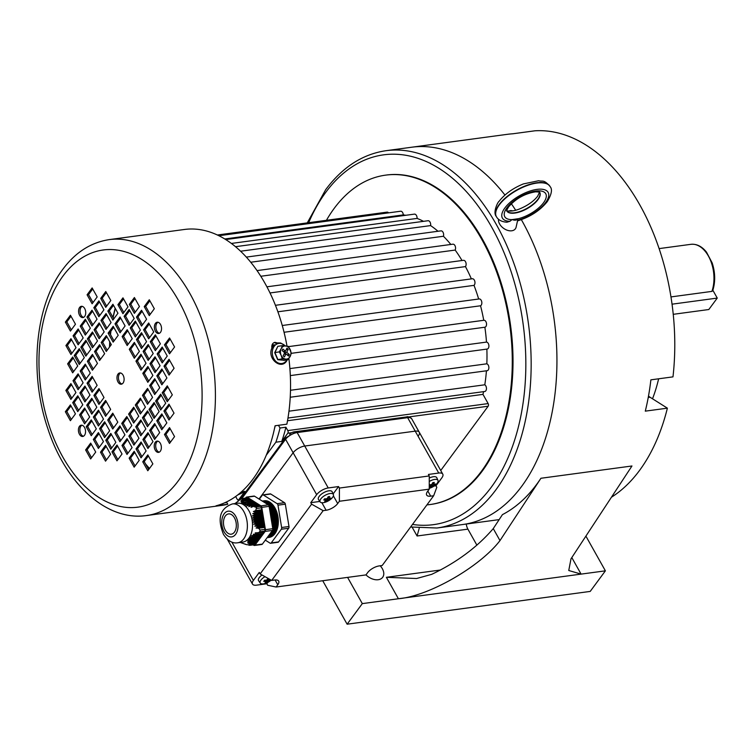 <?xml version="1.0" encoding="UTF-8"?>
<svg xmlns="http://www.w3.org/2000/svg" width="755" height="755" viewBox="0 0 755 755"><rect width="100%" height="100%" fill="white"/><g stroke="black" fill="none" stroke-linecap="round" stroke-linejoin="round"><path stroke-width="1.13" d="M512.73 210.909A6.002 3.973 36.4 0 0 510.248 210.654A6.002 3.973 36.4 0 0 508.917 211.079A6.002 3.973 36.4 0 0 508.794 211.155L508.917 211.079M498.489 219.233A9.938 6.569 36.4 0 0 502.5 227.463A9.938 6.569 36.4 0 0 511.758 230.785A9.938 6.569 36.4 0 0 516.118 227.132L517.656 220.262A26.236 11.089 150.7 0 0 545.667 202.482A26.236 11.089 150.7 0 0 536.956 189.392A26.236 11.089 150.7 0 0 504.859 207.984A26.236 11.089 150.7 0 0 509.927 221.3L512.013 219.62A23.49 9.928 -29.3 0 1 507.001 207.691A23.49 9.928 -29.3 0 1 535.729 191.053A23.49 9.928 -29.3 0 1 543.534 202.765A23.49 9.928 -29.3 0 1 517.873 218.837L517.656 220.262M512.135 219.526A6.002 3.973 36.4 0 0 515.571 220.139A6.002 3.973 36.4 0 0 517.883 218.752L512.013 219.62M509.927 221.3L506.888 222.225C501.782 221.847 498.291 220.007 496.403 216.704A30.785 13.014 -29.3 0 1 499.31 204.869A30.785 13.014 -29.3 0 1 527.198 185.541A30.785 13.014 -29.3 0 1 550.093 186.579C552.566 189.269 551.641 194.28 547.309 201.585C539.995 210.607 530.057 217.044 517.496 220.885M277.84 346.309L274.924 352.632L277.897 359.559L283.955 360.267L277.717 359.701L274.688 352.642L277.84 346.309L282.37 345.667L281.181 348.706A6.625 5.2 -99.9 0 1 285.758 345.969A6.625 5.2 -99.9 0 1 290.279 349.782A6.625 5.2 -99.9 0 1 290.213 356.341A6.625 5.2 -99.9 0 1 285.635 359.087A6.625 5.2 -99.9 0 1 281.124 355.275L282.247 358.795L288.306 359.512L291.402 353.302L288.429 346.385L282.37 345.667M285.966 353.84L288.542 356.02L289.307 354.491L286.73 352.302L288.259 349.235L286.966 348.14L285.437 351.217L282.851 349.036L282.087 350.565L284.673 352.745L283.144 355.822L284.437 356.907L285.966 353.84L283.955 354.189M281.181 348.706A6.625 5.2 80.1 0 0 281.124 355.275L279.274 351.877L281.181 348.706M283.899 360.428L288.306 359.512M274.688 352.642L279.274 351.877M277.717 359.701L282.247 358.795M283.295 351.585L285.437 351.217M286.249 349.584L288.259 349.235M284.475 352.585L285.126 351.264M284.588 352.679L286.73 352.302M285.786 353.868L284.607 352.878M287.164 354.859L289.307 354.491M670.987 296.913L711.908 291.392L712.692 290.798C715.495 281.945 715.325 272.659 712.192 262.948L706.491 252.132C701.905 246.366 696.705 243.761 690.872 244.327L659.134 248.603M275.235 425.745A125.019 77.482 82.3 0 1 274.461 428.727M275.886 342.94A125.019 77.482 82.3 0 1 276.009 343.553M672.054 304.18L717.25 298.083L708.813 309.522L673.252 314.316M712.484 289.58L717.25 298.083M262.013 574.98A7.861 3.322 150.7 0 0 258.918 578.122A7.861 3.322 150.7 0 0 258.531 580.614A7.861 3.322 150.7 0 0 258.531 580.604A7.861 3.322 150.7 0 0 258.606 580.727L260.267 583.115A7.578 3.209 150.7 0 0 264.118 583.757A7.578 3.209 150.7 0 0 271.177 580.123M264.986 576.65A7.578 3.209 150.7 0 0 260.569 580.604A7.578 3.209 150.7 0 0 260.267 583.115M261.994 574.97A7.861 3.322 150.7 0 0 258.908 578.103A7.861 3.322 150.7 0 0 258.521 580.595L258.531 580.614M267.421 579.189L268.421 580.718A1.887 0.802 150.7 0 1 267.666 581.199A19.696 10.655 -101.8 0 1 266.732 582.275A19.035 15.978 -108.6 0 1 265.93 582.473A19.035 15.978 -108.6 0 1 265.128 582.615A19.696 10.655 78.2 0 0 266.062 581.539A1.887 0.802 150.7 0 1 265.779 581.322A1.887 0.802 150.7 0 1 265.76 581.274L265.279 580.236M267.808 578.226A19.696 10.655 78.2 0 1 267.204 579.642A1.887 0.802 150.7 0 0 266.449 580.123A19.696 14.326 -148.9 0 1 264.458 580.265A19.035 5.625 -78 0 1 263.769 581.416A19.696 14.326 31.1 0 0 265.76 581.274M269.79 579.349A19.696 14.326 -148.9 0 1 269.11 579.566A1.887 0.802 150.7 0 0 269.073 579.472A1.887 0.802 150.7 0 0 268.818 579.302A19.696 10.655 -101.8 0 0 268.997 578.906M270.394 579.689A19.035 12.807 46.7 0 1 270.139 580.076L269.412 579.472M268.421 580.718A19.696 14.326 31.1 0 0 270.139 580.076M265.411 580.227L266.062 581.539M268.308 578.519L268.818 579.302M267.666 581.199L266.959 579.774M266.732 582.275L266.204 580.151M234.465 517.864A10.23 6.342 -97.7 0 0 228.538 513.91A10.23 6.342 -97.7 0 0 223.735 519.921A10.23 6.342 -97.7 0 0 225.349 530.218A10.23 6.342 -97.7 0 0 231.275 534.181A10.23 6.342 -97.7 0 0 236.07 528.17A10.23 6.342 -97.7 0 0 234.465 517.864M264.014 500.81A18.469 11.448 82.3 0 1 264.269 500.773A18.469 11.448 82.3 0 1 274.962 507.926A18.469 11.448 82.3 0 1 277.868 526.528A18.469 11.448 82.3 0 1 269.205 537.381A18.469 11.448 82.3 0 1 268.95 537.409M263.401 500.905A18.469 11.448 82.3 0 1 263.759 500.839A18.469 11.448 82.3 0 1 274.461 507.992A18.469 11.448 82.3 0 1 277.368 526.594A18.469 11.448 82.3 0 1 268.695 537.447A18.469 11.448 82.3 0 1 268.327 537.485M267.742 537.579A18.469 11.448 -97.7 0 0 267.959 537.551A18.469 11.448 -97.7 0 0 276.632 526.697A18.469 11.448 -97.7 0 0 273.725 508.096A18.469 11.448 -97.7 0 0 263.023 500.942A18.469 11.448 -97.7 0 0 262.806 500.98M273.282 508.153A18.469 11.448 82.3 0 1 276.188 526.754A18.469 11.448 82.3 0 1 267.525 537.607A18.469 11.448 82.3 0 1 267.147 537.645A18.469 11.448 -97.7 0 0 275.5 526.584A18.469 11.448 -97.7 0 0 272.546 508.257A18.469 11.448 -97.7 0 0 262.249 501.056A18.469 11.448 82.3 0 1 262.589 500.999A18.469 11.448 82.3 0 1 273.282 508.153M262.315 501.094A18.469 11.448 82.3 0 1 272.102 508.313A18.469 11.448 82.3 0 1 267.176 537.607M267.317 537.418A18.469 11.448 -97.7 0 0 271.366 508.417A18.469 11.448 -97.7 0 0 262.57 501.254M268.742 505.322A18.469 11.448 82.3 0 1 270.922 508.474A18.469 11.448 82.3 0 1 267.468 537.211M267.95 536.56A18.469 11.448 -97.7 0 0 271.875 531.237M272.772 528.594A18.469 11.448 -97.7 0 0 270.186 508.568A18.469 11.448 -97.7 0 0 269.242 507.049M269.403 508.049A18.469 11.448 82.3 0 1 269.743 508.634A18.469 11.448 82.3 0 1 272.593 527.528M270.677 532.86A18.469 11.448 82.3 0 1 268.61 535.663M272.225 525.291A18.469 11.448 -97.7 0 0 269.752 510.182M270.045 511.956A18.469 11.448 82.3 0 1 271.923 523.451M232.446 503.915L237.598 503.226A19.602 12.146 82.3 0 1 248.952 510.814A19.602 12.146 82.3 0 1 252.038 530.557A19.602 12.146 82.3 0 1 242.836 542.081L237.683 542.779C232.549 543.676 227.821 540.891 223.499 534.427C219.45 524.225 216.081 509.738 232.446 503.915A19.602 12.146 82.3 0 1 243.789 511.512A19.602 12.146 82.3 0 1 246.885 531.256A19.602 12.146 82.3 0 1 237.683 542.779M248.886 545.233L250.037 544.987L246.517 544.638L240.194 542.439M254.897 544.336L250.037 544.987L249.735 543.959L255.775 543.138L254.897 544.336A1.897 1.17 82.3 0 1 254.312 544.714L249.773 545.327M249.65 543.279L256.7 541.882L249.65 543.279L247.791 542.949L249.735 543.959M249.697 542.147L257.634 540.627L249.697 542.147L247.725 541.826L249.641 542.836M250.009 540.967L258.559 539.372L250.009 540.967L247.914 540.665L249.782 541.684M250.594 539.759L259.484 538.107L250.594 539.759L248.386 539.466L250.198 540.495M251.462 538.504L260.05 537.352L249.159 538.23L250.896 539.268M252.623 537.22L260.975 536.088L250.245 536.947L251.887 538.004M254.057 535.89L261.909 534.833L251.623 535.635L253.151 536.701M255.775 534.531L262.834 533.577L253.293 534.276L254.709 535.361M257.729 533.134L259.786 531.784L260.098 530.048L258.597 528.255L264.637 527.443L264.948 529.387A1.897 1.17 82.3 0 1 264.637 531.124L263.759 532.313L255.218 532.879L256.511 533.983M257.738 527.103L257.228 526.339L264.297 525.386L264.429 526.197L257.738 527.103L256.087 528.009L258.597 528.255M256.53 525.169L256.115 524.395L263.957 523.338L264.099 524.149L256.53 525.169L254.756 526.093L257.228 526.339M255.567 523.196L255.266 522.403L263.627 521.28L263.759 522.092L255.567 523.196L253.68 524.14L256.115 524.395M254.888 521.186L254.699 520.384L263.287 519.223L263.419 520.035L254.888 521.186L252.887 522.139L255.266 522.403M254.501 519.138L254.426 518.317L262.957 517.166L263.089 517.977L254.501 519.138L252.406 520.11L254.699 520.384M254.388 517.052L254.426 516.222L262.617 515.118L262.749 515.929L254.388 517.052L252.217 518.034L254.426 518.317M254.567 514.929L254.709 514.08L262.278 513.06L262.41 513.872L254.567 514.929L252.33 515.92L254.426 516.222M255.011 512.768L255.256 511.909L261.947 511.003L262.079 511.815L255.011 512.768L252.736 513.759L254.709 514.08M255.7 510.578L256.587 507.53L253.35 506.378L259.39 505.567L260.579 506.322A1.897 1.17 82.3 0 1 261.117 506.916A1.897 1.17 82.3 0 1 261.419 507.813L261.74 509.757L255.7 510.578L253.397 511.569L255.256 511.909M254.558 496.205L247.187 497.196A1.897 1.17 -97.7 0 0 246.621 497.054L253.991 496.063A1.897 1.17 82.3 0 1 254.558 496.205L268.289 504.869A1.897 1.17 82.3 0 1 269.129 506.36L272.781 528.689A1.897 1.17 82.3 0 1 272.47 530.425L262.391 544.091A1.897 1.17 82.3 0 1 261.796 544.478L254.435 545.469A1.897 1.17 -97.7 0 0 255.02 545.091L262.391 544.091M245.101 544.242L245.62 544.166M238.42 500.999L234.956 503.576M247.31 497.951L242.449 498.611L246.743 497.819A1.897 1.17 82.3 0 1 247.31 497.951L248.508 498.706L242.468 499.517L242.449 498.611L241.298 498.847L238.033 501.046M242.704 500.452L249.773 499.499L242.704 500.452L241.194 501.933L242.968 501.009L251.037 500.301L242.968 501.009M243.941 502.226L252.302 501.094L243.941 502.226L242.534 503.689L244.535 502.726L253.567 501.896L244.535 502.726M251.934 505.982L258.125 504.765L251.934 505.982L251.047 507.379L253.35 506.378M249.792 505.303L256.86 503.972L249.792 505.303L248.782 506.718L251.056 505.718M247.904 504.595L255.596 503.179L247.904 504.595L246.781 506.02L249.018 505.029M246.3 503.84L254.331 502.377L246.3 503.84L245.064 505.284L247.234 504.302M269.129 506.36L261.768 507.351L265.42 529.68L272.781 528.689M272.47 530.425L265.109 531.416L255.02 545.091M254.435 545.469A1.897 1.17 -97.7 0 1 253.869 545.327L253.142 544.874M245.649 497.96L246.036 497.441A1.897 1.17 -97.7 0 1 246.621 497.054M247.187 497.196L260.928 505.859L268.289 504.869M248.508 498.706L248.603 499.281M249.773 499.499L249.867 500.074M251.037 500.301L251.132 500.876M252.302 501.094L252.397 501.669M253.567 501.896L253.661 502.471M254.831 502.688L254.926 503.264M256.096 503.491L256.19 504.066M257.361 504.283L257.455 504.859M258.625 505.086L258.72 505.661M261.74 509.757L261.183 510.522L261.947 511.003M262.079 511.815L261.513 512.579L262.278 513.06M262.41 513.872L261.853 514.636L262.617 515.118M262.749 515.929L262.183 516.684L262.957 517.166M263.089 517.977L262.523 518.742L263.287 519.223M263.419 520.035L262.863 520.799L263.627 521.28M263.759 522.092L263.193 522.856L263.957 523.338M264.099 524.149L263.533 524.904L264.297 525.386M264.429 526.197L263.873 526.962L264.637 527.443M263.089 532.407L263.202 533.077M262.164 533.662L262.278 534.332M261.239 534.927L261.343 535.597M260.305 536.182L260.418 536.852M259.38 537.437L259.484 538.107M258.446 538.692L258.559 539.372M257.521 539.957L257.634 540.627M256.596 541.212L256.7 541.882M255.662 542.467L255.775 543.138M265.109 531.416A1.897 1.17 -97.7 0 0 265.42 529.68M261.768 507.351A1.897 1.17 -97.7 0 0 260.928 505.859M262.523 518.742L252.406 520.11M262.863 520.799L252.887 522.139M263.193 522.856L253.68 524.14M263.533 524.904L254.756 526.093M263.873 526.962L256.087 528.009M262.183 516.684L252.217 518.034M261.853 514.636L252.33 515.92M261.513 512.579L252.736 513.759M261.183 510.522L253.397 511.569M244.979 503.056L243.648 504.5L245.743 503.538M243.185 501.358L241.723 502.83L243.61 501.886M242.468 499.517L240.93 500.999L242.582 500.093M265.43 503.056A18.469 11.448 -97.7 0 0 264.543 502.5M262.882 501.452A18.469 11.448 82.3 0 1 268.412 504.953M259.324 499.215L262.24 495.252A1.897 1.17 82.3 0 1 262.825 494.874L270.196 493.883A1.897 1.17 82.3 0 1 270.762 494.015L284.493 502.679A1.897 1.17 82.3 0 1 285.333 504.18L288.986 526.499A1.897 1.17 82.3 0 1 288.674 528.245L278.595 541.911A1.897 1.17 82.3 0 1 278.01 542.288L270.639 543.279A1.897 1.17 82.3 0 1 270.073 543.147L265.307 540.136M262.825 494.874A1.897 1.17 82.3 0 1 263.391 495.016L277.132 503.67A1.897 1.17 82.3 0 1 277.972 505.17L281.624 527.5A1.897 1.17 82.3 0 1 281.313 529.236L271.224 542.902A1.897 1.17 82.3 0 1 270.639 543.279M418.364 435.861A9.475 4.002 150.7 0 0 419.261 432.228A9.475 4.002 150.7 0 0 415.212 431.143L304.727 446.035A9.475 4.002 150.7 0 0 293.138 452.745L259.003 499.008L293.138 452.745A9.475 4.002 -29.3 0 1 304.727 446.035L328.246 487.956L338.561 486.56L339.401 488.06L429.265 475.943L429.246 489.146L427.557 491.43A9.475 4.002 150.7 0 0 426.669 495.072A9.475 4.002 150.7 0 0 430.709 496.158L433.653 495.761L436.815 487.286L435.975 485.786L441.883 477.783A9.475 4.002 -29.3 0 0 442.779 474.14L411.692 418.751A9.475 4.002 -29.3 0 0 407.653 417.666A1.897 1.17 -97.7 0 0 406.558 416.939C407.643 416.316 409.361 416.92 411.692 418.751M228.831 540.495A9.475 4.002 150.7 0 0 228.963 542.156A9.475 4.002 -29.3 0 1 228.831 540.495M332.615 497.309A7.578 3.209 150.7 0 0 333.389 494.516A7.578 3.209 150.7 0 0 330.095 493.525A7.578 3.209 150.7 0 0 320.818 498.904A7.578 3.209 150.7 0 0 320.177 501.924A7.578 3.209 150.7 0 0 323.338 502.679A7.578 3.209 150.7 0 0 332.615 497.309M333.389 494.516L332.209 491.845A7.861 3.322 150.7 0 0 332.153 491.731A7.861 3.322 150.7 0 0 326.302 491.467A7.861 3.322 150.7 0 0 319.186 496.403A7.861 3.322 150.7 0 0 318.44 499.423A7.861 3.322 150.7 0 0 318.516 499.536L320.177 501.924M332.143 491.713L332.153 491.731A7.861 3.322 150.7 0 0 332.143 491.713A7.861 3.322 150.7 0 0 326.292 491.448A7.861 3.322 150.7 0 0 319.176 496.384A7.861 3.322 150.7 0 0 318.431 499.404A7.861 3.322 150.7 0 0 318.44 499.414L318.431 499.404M327.321 498.338L328.17 499.65A1.887 0.802 150.7 0 1 327.387 500.103A19.696 12.203 -97.7 0 1 326.245 501.216A19.035 14.855 -107.5 0 1 325.49 501.339A19.035 14.855 -107.5 0 1 324.725 501.414A19.696 12.203 82.3 0 0 325.867 500.31A1.887 0.802 150.7 0 1 325.688 500.131A1.887 0.802 150.7 0 1 325.66 499.989L325.103 498.819M328.17 499.65A19.696 13.024 36.4 0 0 329.784 499.159A19.035 14.147 48.1 0 0 330.652 497.989A19.696 13.024 -143.6 0 1 329.038 498.47A1.887 0.802 150.7 0 0 328.982 498.281A1.887 0.802 150.7 0 0 328.831 498.149A19.696 12.203 -97.7 0 0 329.69 496.545A19.035 7.673 12.7 0 1 328.944 496.658A19.035 7.673 12.7 0 1 328.17 496.743A19.696 12.203 82.3 0 1 327.311 498.357A1.887 0.802 150.7 0 0 326.528 498.81A19.696 13.024 -143.6 0 1 324.631 498.8A19.035 6.965 -73.9 0 1 323.763 499.97A19.696 13.024 36.4 0 0 325.66 499.989M325.15 498.819L325.867 500.31M328.066 496.979L329.038 498.47M327.387 500.103L326.698 498.687M326.245 501.216L325.764 498.828M329.784 499.159L327.83 497.432M377.755 420.818A3.784 1.604 150.7 0 0 376.603 420.752L294.101 431.869A3.784 1.604 150.7 0 0 289.684 434.295M429.246 489.146L339.382 501.263L337.693 503.547A9.475 4.002 -29.3 0 1 326.113 510.257L323.159 510.654L271.687 580.416L260.126 573.923L259.286 572.422L253.378 580.425A9.475 4.002 -29.3 0 0 252.481 584.068A9.475 4.002 -29.3 0 0 256.521 585.153L266.836 583.766L267.676 585.257L276.094 587.022L365.958 574.914L367.647 572.62A9.475 4.002 -29.3 0 1 379.236 565.91L382.181 565.514L433.653 495.761M276.094 587.022L277.783 584.738A9.475 4.002 150.7 0 0 278.68 581.095A9.475 4.002 150.7 0 0 274.641 580.019L271.687 580.416M442.779 474.14A9.475 4.002 -29.3 0 0 438.74 473.055L428.425 474.442L429.265 475.943M438.74 473.055L415.212 431.143L304.727 446.035L297.168 432.568A9.475 4.002 -29.3 0 0 285.579 439.278L241.845 498.545M260.126 573.923L311.598 504.161L310.758 502.67L316.666 494.667A9.475 4.002 -29.3 0 1 328.246 487.956M339.401 488.06L339.382 501.263M323.159 510.654L311.598 504.161M316.666 494.667L285.579 439.278A1.897 1.255 -143.6 0 1 285.532 437.957L296.073 431.832A1.897 1.17 82.3 0 1 297.168 432.568L407.653 417.666L415.212 431.143A9.475 4.002 -29.3 0 1 419.261 432.228M434.116 486.041L435.975 485.786M338.561 486.56L333.125 493.921M319.837 501.443L310.758 502.67M266.836 583.766L267.874 582.36M429.246 488.315A7.578 3.209 150.7 0 0 437.211 483.209A7.578 3.209 150.7 0 0 437.985 480.406A7.578 3.209 150.7 0 0 434.691 479.425A7.578 3.209 150.7 0 0 429.255 481.492M437.985 480.406L436.805 477.745A7.861 3.322 150.7 0 0 436.749 477.622A7.861 3.322 150.7 0 0 429.265 478.057A7.861 3.322 150.7 0 1 436.739 477.613L436.749 477.622A7.861 3.322 150.7 0 0 436.739 477.613M432.766 485.55A19.696 13.024 36.4 0 0 434.38 485.059A19.035 14.147 48.1 0 0 435.248 483.88A19.696 13.024 -143.6 0 1 433.634 484.37A1.887 0.802 150.7 0 0 433.578 484.181A1.887 0.802 150.7 0 0 433.427 484.049A19.696 12.203 -97.7 0 0 434.285 482.436A19.035 7.673 12.7 0 1 433.54 482.549A19.035 7.673 12.7 0 1 432.766 482.643A19.696 12.203 82.3 0 1 431.907 484.257L432.766 485.55A1.887 0.802 150.7 0 1 431.983 486.003A19.696 12.203 -97.7 0 1 430.841 487.107A19.035 14.855 -107.5 0 1 430.086 487.239A19.035 14.855 -107.5 0 1 429.321 487.315A19.696 12.203 82.3 0 0 430.463 486.211A1.887 0.802 150.7 0 1 430.284 486.031A1.887 0.802 150.7 0 1 430.256 485.89L429.699 484.719M429.255 485.909A19.696 13.024 36.4 0 0 430.256 485.89M431.907 484.257A1.887 0.802 150.7 0 0 431.124 484.71A19.696 13.024 -143.6 0 1 429.255 484.701M429.746 484.719L430.463 486.211M432.662 482.87L433.634 484.37M431.983 486.003L431.303 484.587M430.841 487.107L430.359 484.729M434.38 485.059L432.426 483.332M611.456 497.215A190.364 117.988 -97.7 0 0 639.551 470.422A190.364 117.988 -97.7 0 0 667.382 408.162L645.289 411.145A190.364 117.988 -97.7 0 0 650.876 379.841L672.979 376.868A190.364 117.988 -97.7 0 0 534.899 130.804L512.796 133.786A190.364 117.988 -97.7 0 0 507.596 134.296L411.843 147.206A190.364 117.988 82.3 0 1 504.953 195.045A190.364 117.988 -97.7 0 0 411.843 147.206L386.06 150.689A190.364 117.988 82.3 0 1 516.58 271.262A190.364 117.988 82.3 0 1 495.922 489.787A190.364 117.988 82.3 0 1 436.928 528.009L462.711 524.527A190.364 117.988 -97.7 0 0 521.696 486.314A190.364 117.988 82.3 0 1 462.711 524.527L499.159 519.619M511.343 203.737A190.364 117.988 82.3 0 1 515.674 210.249A190.364 117.988 -97.7 0 0 511.343 203.737M521.346 219.658A190.364 117.988 82.3 0 1 521.696 486.314A190.364 117.988 -97.7 0 0 521.346 219.658M326.434 220.3A166.194 103.001 82.3 0 1 334.106 208.503A166.194 103.001 82.3 0 1 385.607 175.141A166.194 103.001 82.3 0 1 499.555 280.407A166.194 103.001 82.3 0 1 481.511 471.177A166.194 103.001 82.3 0 1 430.02 504.548A166.194 103.001 82.3 0 1 426.915 504.887M385.607 175.141L386.343 175.037A166.194 103.001 82.3 0 1 500.291 280.303A166.194 103.001 82.3 0 1 482.256 471.082A166.194 103.001 82.3 0 1 430.756 504.444L430.02 504.548M271.913 348.187A139.222 86.287 -97.7 0 0 271.875 347.98C271.536 344.846 272.555 342.959 274.943 342.326L277.557 342.996M160.315 451.235A5.681 3.52 -97.7 0 0 160.928 444.714A5.681 3.52 -97.7 0 0 157.031 441.109A5.681 3.52 -97.7 0 0 155.275 442.251A5.681 3.52 -97.7 0 0 154.652 448.781A5.681 3.52 -97.7 0 0 158.55 452.377A5.681 3.52 -97.7 0 0 160.315 451.235M157.786 441.137A5.681 3.52 -97.7 0 0 156.747 442.052A5.681 3.52 -97.7 0 0 155.964 448.008A5.681 3.52 -97.7 0 0 159.267 452.151M160.485 332.351A5.681 3.52 -97.7 0 0 161.098 325.82A5.681 3.52 -97.7 0 0 157.2 322.225A5.681 3.52 -97.7 0 0 155.445 323.366A5.681 3.52 -97.7 0 0 154.822 329.888A5.681 3.52 -97.7 0 0 158.72 333.493A5.681 3.52 -97.7 0 0 160.485 332.351M157.955 322.253A5.681 3.52 -97.7 0 0 156.917 323.168A5.681 3.52 -97.7 0 0 156.134 329.123A5.681 3.52 -97.7 0 0 159.437 333.266M84.664 316.439A5.681 3.52 -97.7 0 0 85.287 309.909A5.681 3.52 -97.7 0 0 81.389 306.313A5.681 3.52 -97.7 0 0 79.624 307.455A5.681 3.52 -97.7 0 0 79.011 313.976A5.681 3.52 -97.7 0 0 82.908 317.572A5.681 3.52 -97.7 0 0 84.664 316.439M82.144 306.341A5.681 3.52 -97.7 0 0 81.096 307.257A5.681 3.52 -97.7 0 0 80.323 313.202A5.681 3.52 -97.7 0 0 83.626 317.345M84.494 435.324A5.681 3.52 -97.7 0 0 85.117 428.802A5.681 3.52 -97.7 0 0 81.219 425.197A5.681 3.52 -97.7 0 0 79.454 426.339A5.681 3.52 -97.7 0 0 78.841 432.86A5.681 3.52 -97.7 0 0 82.739 436.466A5.681 3.52 -97.7 0 0 84.494 435.324M81.974 425.225A5.681 3.52 -97.7 0 0 80.927 426.141A5.681 3.52 -97.7 0 0 80.153 432.096A5.681 3.52 -97.7 0 0 83.456 436.239M123.056 383.059A5.681 3.52 -97.7 0 0 123.678 376.537A5.681 3.52 -97.7 0 0 119.781 372.942A5.681 3.52 -97.7 0 0 118.016 374.084A5.681 3.52 -97.7 0 0 117.403 380.605A5.681 3.52 -97.7 0 0 121.3 384.201A5.681 3.52 -97.7 0 0 123.056 383.059M120.536 372.97A5.681 3.52 -97.7 0 0 119.488 373.885A5.681 3.52 -97.7 0 0 118.714 379.831A5.681 3.52 -97.7 0 0 122.017 383.974M274.15 342.543L276.519 343.327M287.013 346.139A139.222 86.287 -97.7 0 0 184.437 229.473L109.305 239.609A139.222 86.287 82.3 0 1 204.756 327.793A139.222 86.287 82.3 0 1 189.647 487.607A139.222 86.287 82.3 0 1 146.508 515.552L221.64 505.425A139.222 86.287 -97.7 0 0 227.802 504.227L216.015 505.812A139.222 86.287 -97.7 0 0 252.991 479.066A139.222 86.287 -97.7 0 0 275.075 425.763L286.862 424.178A139.222 86.287 -97.7 0 0 288.901 358.625M169.545 337.985L164.477 344.846L169.526 353.831L174.584 346.97L169.545 337.985M155.341 334.833L150.273 341.694L155.322 350.679L160.381 343.818L155.341 334.833M148.169 344.554L143.101 351.415L148.15 360.399L153.208 353.538L148.169 344.554M140.996 354.274L135.928 361.135L140.977 370.12L146.036 363.259L140.996 354.274M162.193 347.055L157.134 353.916L162.174 362.9L167.242 356.039L162.193 347.055M155.02 356.775L149.962 363.636L155.001 372.621L160.069 365.75L155.02 356.775M169.526 427.613L164.467 434.474L169.507 443.459L174.565 436.598L169.526 427.613M147.857 366.496L142.789 373.357L147.829 382.332L152.897 375.471L147.857 366.496M168.988 404.161L163.929 411.022L168.969 420.007L174.028 413.145L168.988 404.161M161.815 413.882L156.757 420.743L161.796 429.727L166.855 422.866L161.815 413.882M167.28 385.862L162.212 392.723L167.251 401.707L172.319 394.846L167.28 385.862M160.683 394.195L155.624 401.056L160.664 410.041L165.722 403.179L160.683 394.195M154.095 402.538L149.037 409.399L154.077 418.383L159.135 411.522L154.095 402.538M169.054 359.276L163.995 366.137L169.035 375.112L174.094 368.251L169.054 359.276M161.881 368.997L156.823 375.858L161.863 384.833L166.921 377.972L161.881 368.997M154.709 378.708L149.65 385.569L154.69 394.554L159.749 387.692L154.709 378.708M147.536 388.429L142.478 395.29L147.518 404.274L152.576 397.413L147.536 388.429M154.643 423.602L149.584 430.463L154.624 439.448L159.682 432.587L154.643 423.602M147.508 410.88L142.44 417.741L147.48 426.717L152.548 419.856L147.508 410.88M140.364 398.149L135.305 405.01L140.345 413.995L145.404 407.134L140.364 398.149M87.08 294.79L92.119 303.774L97.187 296.913L92.138 287.929L87.08 294.79L88.552 294.592L93.016 302.557M86.938 317.043L91.978 326.028L97.046 319.167L92.006 310.182L86.938 317.043L88.41 316.845L92.884 324.81M94.082 329.765L99.122 338.75L104.181 331.889L99.141 322.904L94.082 329.765L95.555 329.567L100.019 337.532M101.217 342.496L106.257 351.471L111.325 344.61L106.285 335.635L101.217 342.496L102.689 342.298L107.163 350.254M93.828 307.71L98.867 316.694L103.926 309.833L98.886 300.849L93.828 307.71L95.3 307.511L99.764 315.467M100.962 320.431L106.011 329.416L111.07 322.555L106.03 313.57L100.962 320.431L102.444 320.233L106.908 328.198M144.224 306.615L149.263 315.599L154.322 308.738L149.282 299.754L144.224 306.615L145.696 306.417L150.16 314.382M108.107 333.163L113.146 342.138L118.214 335.277L113.174 326.302L108.107 333.163L109.579 332.955L114.052 340.92M129.341 304.388L134.381 313.363L139.439 306.502L134.399 297.527L129.341 304.388L130.813 304.19L135.277 312.145M136.476 317.109L141.525 326.094L146.583 319.233L141.544 310.248L136.476 317.109L137.957 316.911L142.421 324.867M117.903 304.709L122.942 313.693L128.001 306.832L122.961 297.848L117.903 304.709L119.375 304.51L123.839 312.476M124.084 316.326L129.124 325.311L134.182 318.45L129.143 309.465L124.084 316.326L125.556 316.128L130.02 324.084M130.266 327.934L135.305 336.919L140.364 330.058L135.324 321.073L130.266 327.934L131.738 327.736L136.202 335.701M100.717 298.376L105.757 307.361L110.815 300.499L105.775 291.515L100.717 298.376L102.189 298.178L106.653 306.134M107.852 311.098L112.891 320.082L117.959 313.221L112.92 304.237L107.852 311.098L109.324 310.9L113.797 318.865M114.996 323.82L120.036 332.804L125.094 325.943L120.054 316.958L114.996 323.82L116.468 323.621L120.932 331.587M122.131 336.551L127.18 345.526L132.238 338.665L127.199 329.69L122.131 336.551L123.612 336.352L128.076 344.308M143.62 329.831L148.66 338.816L153.727 331.955L148.678 322.97L143.62 329.831L145.092 329.633L149.556 337.598M136.447 339.552L141.487 348.536L146.555 341.675L141.515 332.691L136.447 339.552L137.92 339.354L142.393 347.309M129.275 349.272L134.314 358.257L139.382 351.396L134.343 342.411L129.275 349.272L130.747 349.074L135.22 357.03M70.394 420.705L75.453 413.844L70.413 404.859L65.355 411.72L70.394 420.705M84.598 423.857L89.656 416.996L84.617 408.011L79.558 414.873L84.598 423.857M91.77 414.136L96.829 407.275L91.789 398.291L86.731 405.152L91.77 414.136M98.943 404.416L104.001 397.555L98.962 388.57L93.903 395.431L98.943 404.416M77.737 411.635L82.805 404.774L77.765 395.79L72.697 402.651L77.737 411.635M84.909 401.915L89.977 395.054L84.938 386.069L79.87 392.93L84.909 401.915M70.413 331.077L75.472 324.216L70.432 315.231L65.374 322.092L70.413 331.077M92.082 392.194L97.15 385.333L92.11 376.349L87.042 383.21L92.082 392.194M70.951 354.529L76.01 347.668L70.97 338.684L65.912 345.545L70.951 354.529M78.124 344.808L83.182 337.947L78.142 328.963L73.084 335.824L78.124 344.808M72.659 372.828L77.727 365.967L72.688 356.983L67.62 363.844L72.659 372.828M79.256 364.486L84.315 357.625L79.275 348.65L74.207 355.511L79.256 364.486M85.843 356.152L90.902 349.291L85.862 340.307L80.804 347.168L85.843 356.152M70.885 399.414L75.944 392.553L70.904 383.578L65.845 390.439L70.885 399.414M78.058 389.693L83.116 382.832L78.076 373.857L73.018 380.718L78.058 389.693M85.23 379.973L90.289 373.112L85.249 364.136L80.19 370.998L85.23 379.973M92.403 370.252L97.461 363.391L92.421 354.416L87.363 361.277L92.403 370.252M85.296 335.088L90.355 328.227L85.315 319.242L80.247 326.103L85.296 335.088M92.431 347.81L97.499 340.949L92.459 331.974L87.391 338.835L92.431 347.81M99.575 360.541L104.634 353.68L99.594 344.695L94.535 351.556L99.575 360.541M152.859 463.891L147.82 454.916L142.752 461.777L147.791 470.752L152.859 463.891M153.001 441.647L147.961 432.662L142.893 439.523L147.933 448.508L153.001 441.647M145.857 428.925L140.817 419.94L135.758 426.801L140.798 435.786L145.857 428.925M138.722 416.194L133.682 407.219L128.614 414.08L133.654 423.055L138.722 416.194M146.111 450.98L141.072 441.996L136.004 448.857L141.053 457.841L146.111 450.98M138.967 438.259L133.928 429.274L128.869 436.135L133.909 445.12L138.967 438.259M95.715 452.075L90.675 443.091L85.617 449.952L90.657 458.936L95.715 452.075M131.832 425.527L126.793 416.552L121.725 423.413L126.764 432.389L131.832 425.527M110.598 454.302L105.558 445.327L100.5 452.188L105.54 461.163L110.598 454.302M103.454 441.581L98.414 432.596L93.356 439.457L98.395 448.442L103.454 441.581M122.036 453.981L116.997 444.997L111.938 451.858L116.978 460.843L122.036 453.981M115.855 442.364L110.815 433.379L105.757 440.24L110.796 449.225L115.855 442.364M109.673 430.746L104.634 421.771L99.566 428.632L104.615 437.607L109.673 430.746M139.222 460.314L134.182 451.33L129.124 458.191L134.163 467.175L139.222 460.314M132.087 447.592L127.048 438.608L121.98 445.469L127.019 454.453L132.087 447.592M124.943 434.861L119.903 425.886L114.836 432.747L119.885 441.722L124.943 434.861M117.799 422.139L112.759 413.155L107.701 420.016L112.74 429L117.799 422.139M96.319 428.859L91.279 419.874L86.212 426.735L91.251 435.72L96.319 428.859M103.492 419.138L98.452 410.154L93.384 417.015L98.424 425.999L103.492 419.138M110.664 409.418L105.624 400.433L100.557 407.294L105.596 416.279L110.664 409.418M224.66 502.811L226.84 502.519L227.802 504.227M170.12 339.004L165.958 344.648L170.422 352.613M155.917 335.852L151.755 341.496L156.219 349.461M148.744 345.573L144.582 351.217L149.046 359.182M141.572 355.294L137.41 360.937L141.874 368.893M162.769 348.074L158.607 353.718L163.071 361.673M155.596 357.794L151.434 363.438L155.898 371.394M170.102 428.632L165.94 434.276L170.404 442.241M148.424 367.515L144.262 373.159L148.735 381.115M169.564 405.18L165.402 410.824L169.866 418.78M162.391 414.901L158.229 420.544L162.693 428.5M167.846 386.881L163.684 392.524L168.157 400.48M161.259 395.224L157.097 400.858L161.561 408.823M154.671 403.557L150.509 409.201L154.973 417.156M169.63 360.295L165.468 365.939L169.932 373.895M162.457 370.016L158.295 375.65L162.759 383.615M155.285 379.737L151.123 385.371L155.587 393.336M148.112 389.457L143.95 395.091L148.414 403.057M155.219 424.621L151.057 430.265L155.521 438.221M148.074 411.9L143.912 417.543L148.386 425.499M140.94 399.178L136.778 404.812L141.242 412.777M92.714 288.957L88.552 294.592M92.572 311.202L88.41 316.845M99.717 323.933L95.555 329.567M106.851 336.655L102.689 342.298M99.462 301.868L95.3 307.511M106.606 314.59L102.444 320.233M149.858 300.773L145.696 306.417M113.741 327.321L109.579 332.955M134.975 298.546L130.813 304.19M142.119 311.268L137.957 316.911M123.537 298.867L119.375 304.51M129.718 310.484L125.556 316.128M135.9 322.102L131.738 327.736M106.351 292.534L102.189 298.178M113.486 305.256L109.324 310.9M120.63 317.987L116.468 323.621M127.774 330.709L123.612 336.352M149.254 323.989L145.092 329.633M142.082 333.71L137.92 339.354M134.909 343.431L130.747 349.074M70.989 405.879L66.827 411.522L71.291 419.478M85.192 409.031L81.03 414.674L85.494 422.63M92.365 399.31L88.203 404.954L92.667 412.919M99.537 389.589L95.375 395.233L99.839 403.198M78.341 396.809L74.169 402.453L78.643 410.418M85.504 387.098L81.342 392.732L85.815 400.697M71.008 316.251L66.846 321.894L71.31 329.85M92.676 377.377L88.514 383.011L92.988 390.977M71.546 339.703L67.384 345.346L71.848 353.312M78.718 329.982L74.556 335.626L79.02 343.591M73.254 358.002L69.092 363.646L73.565 371.611M79.851 349.669L75.689 355.312L80.153 363.268M86.438 341.326L82.276 346.97L86.74 354.935M71.48 384.597L67.318 390.241L71.782 398.196M78.652 374.876L74.49 380.52L78.954 388.476M85.825 365.156L81.663 370.799L86.127 378.755M92.997 355.435L88.835 361.079L93.299 369.035M85.891 320.271L81.729 325.905L86.193 333.87M93.025 332.993L88.863 338.636L93.337 346.592M100.17 345.714L96.008 351.358L100.472 359.314M148.395 455.935L144.224 461.579L148.697 469.534M148.527 433.681L144.365 439.325L148.839 447.29M141.393 420.96L137.231 426.603L141.695 434.559M134.248 408.238L130.087 413.882L134.56 421.837M141.647 443.015L137.486 448.659L141.949 456.624M134.503 430.293L130.341 435.937L134.805 443.893M91.251 444.11L87.089 449.753L91.553 457.709M127.359 417.572L123.197 423.215L127.671 431.171M106.134 446.347L101.972 451.99L106.436 459.946M98.99 433.625L94.828 439.259L99.292 447.224M117.572 446.016L113.41 451.66L117.874 459.616M111.391 434.408L107.229 440.042L111.693 448.008M105.209 422.791L101.047 428.434L105.511 436.39M134.758 452.349L130.596 457.992L135.06 465.958M127.614 439.627L123.452 445.271L127.925 453.226M120.479 426.905L116.317 432.549L120.781 440.505M113.335 414.184L109.173 419.818L113.637 427.783M91.846 420.894L87.684 426.537L92.157 434.502M99.018 411.173L94.856 416.817L99.33 424.782M106.191 401.452L102.029 407.096L106.502 415.061M102.029 407.096L100.557 407.294M94.856 416.817L93.384 417.015M87.684 426.537L86.212 426.735M109.173 419.818L107.701 420.016M116.317 432.549L114.836 432.747M123.452 445.271L121.98 445.469M130.596 457.992L129.124 458.191M101.047 428.434L99.566 428.632M107.229 440.042L105.757 440.24M113.41 451.66L111.938 451.858M94.828 439.259L93.356 439.457M101.972 451.99L100.5 452.188M123.197 423.215L121.725 423.413M87.089 449.753L85.617 449.952M130.341 435.937L128.869 436.135M137.486 448.659L136.004 448.857M130.087 413.882L128.614 414.08M137.231 426.603L135.758 426.801M144.365 439.325L142.893 439.523M144.224 461.579L142.752 461.777M96.008 351.358L94.535 351.556M88.863 338.636L87.391 338.835M81.729 325.905L80.247 326.103M88.835 361.079L87.363 361.277M81.663 370.799L80.19 370.998M74.49 380.52L73.018 380.718M67.318 390.241L65.845 390.439M82.276 346.97L80.804 347.168M75.689 355.312L74.207 355.511M69.092 363.646L67.62 363.844M74.556 335.626L73.084 335.824M67.384 345.346L65.912 345.545M88.514 383.011L87.042 383.21M66.846 321.894L65.374 322.092M81.342 392.732L79.87 392.93M74.169 402.453L72.697 402.651M95.375 395.233L93.903 395.431M88.203 404.954L86.731 405.152M81.03 414.674L79.558 414.873M66.827 411.522L65.355 411.72M136.778 404.812L135.305 405.01M143.912 417.543L142.44 417.741M151.057 430.265L149.584 430.463M143.95 395.091L142.478 395.29M151.123 385.371L149.65 385.569M158.295 375.65L156.823 375.858M165.468 365.939L163.995 366.137M150.509 409.201L149.037 409.399M157.097 400.858L155.624 401.056M163.684 392.524L162.212 392.723M158.229 420.544L156.757 420.743M165.402 410.824L163.929 411.022M144.262 373.159L142.789 373.357M165.94 434.276L164.467 434.474M151.434 363.438L149.962 363.636M158.607 353.718L157.134 353.916M137.41 360.937L135.928 361.135M144.582 351.217L143.101 351.415M151.755 341.496L150.273 341.694M165.958 344.648L164.477 344.846M365.977 574.885A12.316 8.145 36.4 0 0 382.672 577.301A12.316 8.145 36.4 0 0 382.341 568.704A12.316 8.145 36.4 0 0 380.209 565.778M658.643 378.793A137.325 85.117 82.3 0 1 652.518 398.791M540.929 478.264A190.364 117.988 82.3 0 1 536.73 484.285A190.364 117.988 82.3 0 1 502.434 514.627L493.26 528.594L499.989 540.58L540.929 478.264L631.963 465.986L570.997 558.804L568.76 570.506L581.086 574.111L362.315 603.613L347.121 624.196L590.202 591.42L605.387 570.837L581.086 574.111L571.799 557.577M667.382 408.162L650.036 397.224A17.044 10.57 82.3 0 1 648.498 396.054M466.279 524.045A9.475 5.87 -97.7 0 0 467.902 529.142L476.886 545.157M419.204 528.311L417.071 535.993L412.202 527.311M605.387 570.837L585.899 536.116M347.121 624.196L322.734 580.737M362.315 603.613L347.593 577.386M493.26 528.594C477.339 547.111 456.822 562.371 431.7 574.347L416.581 578.519L386.371 577.301L398.404 598.743C428.613 596.261 479.916 566.882 499.989 540.58M266.921 286.815L463.457 260.324A3.511 2.171 82.3 0 1 465.863 262.542A3.511 2.171 82.3 0 1 465.476 266.572A3.511 2.171 82.3 0 1 465.457 266.6L270.026 292.949M405.86 215.279A125.962 78.067 -97.7 0 0 403.283 214.911L224.792 238.976M423.498 221.338A125.962 78.067 -97.7 0 0 417.081 218.412L231.407 243.44M438.004 231.256A125.962 78.067 -97.7 0 0 430.595 225.594L240.6 251.217M450.839 244.469A125.962 78.067 -97.7 0 0 443.421 236.258L250.764 262.23M462.022 260.513A125.962 78.067 -97.7 0 0 455.161 250.065L260.815 276.264M471.365 278.888A125.962 78.067 -97.7 0 0 465.457 266.6M478.661 299.027A125.962 78.067 -97.7 0 0 474.008 285.362L277.897 311.796M288.58 346.62L483.738 320.309A125.962 78.067 -97.7 0 0 480.548 305.775L284.05 332.266M289.892 368.591L486.484 342.091A125.962 78.067 -97.7 0 0 484.87 327.226L291.392 353.312M290.496 390.278L486.843 363.806A125.962 78.067 -97.7 0 0 486.862 349.093M288.967 411.192L484.795 384.795A125.962 78.067 -97.7 0 0 486.428 370.79M287.513 420.733L482.983 394.374A125.962 78.067 -97.7 0 0 483.559 391.666M291.732 432.709L287.787 433.238L281.766 441.411L275.868 442.204L266.27 455.208M275.868 442.204A132.597 82.182 -97.7 0 0 280.011 428.019L285.9 427.226L287.797 430.595L488.145 403.585A1.897 1.17 82.3 0 1 488.145 406.228L408.795 416.92M278.482 425.31L280.011 428.019M440.731 470.488L488.145 406.228M241.43 491.864L244.875 491.392L238.854 499.565L240.203 499.385M238.854 499.565A1.897 1.17 -97.7 0 1 238.259 499.942A1.897 1.17 -97.7 0 1 237.164 499.206L235.645 496.497M482.983 394.374L488.145 403.585M217.393 235.003L387.022 212.136A3.511 2.171 82.3 0 1 388.599 212.844M218.903 235.73L400.622 211.23A3.511 2.171 82.3 0 1 403.283 214.911M225.736 239.561L414.419 214.127A3.511 2.171 82.3 0 1 417.081 218.412M235.522 246.687L428.009 220.734A3.511 2.171 82.3 0 1 430.595 225.594M246.338 257.096L440.967 230.86A3.511 2.171 82.3 0 1 443.166 232.559A3.511 2.171 82.3 0 1 443.421 236.258M257.049 270.592L452.906 244.186A3.511 2.171 82.3 0 1 455.218 246.158A3.511 2.171 82.3 0 1 455.161 250.065M275.443 305.303L472.3 278.765A3.511 2.171 82.3 0 1 474.801 281.294A3.511 2.171 82.3 0 1 474.008 285.362M282.266 325.499L479.18 298.952A3.511 2.171 82.3 0 1 481.737 301.783A3.511 2.171 82.3 0 1 480.548 305.775M483.738 320.309A3.511 2.171 82.3 0 1 483.87 320.28A3.511 2.171 82.3 0 1 486.484 323.414A3.511 2.171 82.3 0 1 484.87 327.226M486.484 342.091A3.511 2.171 82.3 0 1 488.881 345.488A3.511 2.171 82.3 0 1 487.173 349.055L290.326 375.594M486.843 363.806A3.511 2.171 82.3 0 1 488.872 367.43A3.511 2.171 82.3 0 1 487.145 370.696L290.231 397.243M484.795 384.795A3.511 2.171 82.3 0 1 486.456 388.551A3.511 2.171 82.3 0 1 484.719 391.505L287.976 418.034M281.766 441.411A132.597 82.182 -97.7 0 0 285.9 427.226M287.787 433.238A1.897 1.17 -97.7 0 0 287.797 430.595M237.825 494.874A132.597 82.182 -97.7 0 0 244.875 491.392M550.008 186.428A30.785 13.014 150.7 0 0 549.923 186.277A30.785 13.014 150.7 0 0 527.028 185.249A30.785 13.014 150.7 0 0 499.14 204.567A30.785 13.014 150.7 0 0 496.243 216.402A30.785 13.014 150.7 0 0 496.328 216.553M539.768 192.374L539.806 192.421C538.617 192.468 542.307 192.091 535.512 191.836C524.848 193.591 515.891 198.574 508.644 206.804C505.019 213.118 507.483 209.899 506.756 210.966L506.728 210.909A18.941 8.012 150.7 0 0 520.865 211.532A18.941 8.012 150.7 0 0 537.985 199.65A18.941 8.012 150.7 0 0 539.787 192.402A18.941 8.012 -29.3 0 1 537.815 199.358A18.941 8.012 -29.3 0 1 521.016 211.107A18.941 8.012 -29.3 0 1 506.747 210.9M285.173 345.903A10.174 7.984 80.1 0 0 273.414 347.602A10.174 7.984 80.1 0 0 276.066 361.56A10.174 7.984 80.1 0 0 287.06 359.729M711.908 291.392A30.304 18.781 -97.7 0 0 710.002 259.21A30.304 18.781 -97.7 0 0 690.872 244.327M145.536 463.9A124.065 76.897 -97.7 0 0 149.499 468.449M115.326 308.531A124.065 76.897 -97.7 0 0 113.127 317.676M110.919 331.143A124.065 76.897 -97.7 0 0 110.523 334.644M109.919 342.109A124.065 76.897 -97.7 0 0 109.692 346.819M272.81 346.469L271.772 346.611M271.875 345.667L273.593 345.431L271.875 345.667M272.036 345.026L274.291 344.724M224.122 531.879A12.977 8.041 -97.7 0 0 235.654 534.295A12.977 8.041 -97.7 0 0 235.683 516.212A12.977 8.041 -97.7 0 0 224.15 513.787A12.977 8.041 -97.7 0 0 224.122 531.879M255.728 506.973L260.579 506.322M261.419 507.813L256.568 508.474M260.098 530.048L264.948 529.387M264.637 531.124L259.786 531.784M278.595 541.911L271.224 542.902M270.762 494.015L263.391 495.016M284.493 502.679L277.132 503.67M285.333 504.18L277.972 505.17M288.986 526.499L281.624 527.5M288.674 528.245L281.313 529.236M231.87 542.099L253.378 580.425M427.84 491.052L430.709 496.158M333.389 495.875L337.693 503.547M321.885 502.726L326.113 510.257M275.103 579.963L277.783 584.738M412.504 524.423A186.579 115.638 -97.7 0 0 491.297 487.192A186.579 115.638 -97.7 0 0 491.665 227.104A186.579 115.638 -97.7 0 0 325.801 192.289A186.579 115.638 -97.7 0 0 308.672 222.697M62.995 276.028A129.756 80.417 -97.7 0 0 62.741 456.907A129.756 80.417 -97.7 0 0 178.086 481.114A129.756 80.417 -97.7 0 0 178.34 300.245A129.756 80.417 -97.7 0 0 62.995 276.028M467.902 529.142L417.071 535.993M386.371 577.301L440.448 570.016M648.243 397.47L650.036 397.224M550.093 186.579L549.923 186.277C543.477 179.077 542.76 181.889 538.674 180.728L523.375 183.918C512.928 188.203 504.812 194.026 499.017 201.396C497.97 201.679 492.628 212.325 496.243 216.402L496.403 216.704M506.53 210.56L507.36 210.928C510.927 211.419 514.882 210.805 519.223 209.088C527.415 205.728 533.568 201.425 537.692 196.177L539.58 192.015M287.353 359.654C282.021 371.469 266.071 358.37 272.244 347.46L277.991 342.912L280.662 342.978L285.484 345.932M146.376 465.41L149.292 468.723M109.475 347.121L109.72 341.76M110.334 334.305L110.645 331.52M112.948 317.355L115.147 308.21M269.205 537.381L268.695 537.447M264.269 500.773L263.759 500.839M285.532 437.957L239.948 499.725L238.259 499.942M406.558 416.939L296.073 431.832M252.481 584.068L227.387 539.353M386.06 150.689C362.608 154.143 342.487 167.129 325.698 189.647L307.266 222.885M410.607 526.99L436.928 528.009M146.508 515.552C106.2 521.441 65.676 483.342 47.98 429.076C29.011 374.197 34.768 306.266 62.741 269.412C75.368 252.359 90.883 242.421 109.305 239.609M288.57 346.611L483.87 320.28"/></g></svg>
